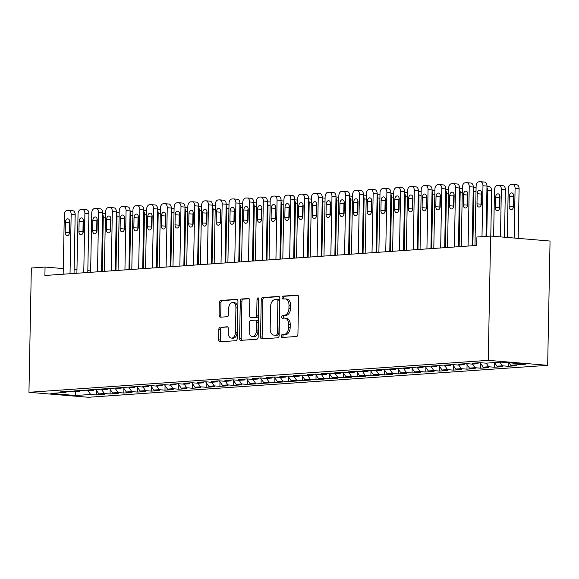 <?xml version="1.0" encoding="UTF-8"?>
<svg xmlns="http://www.w3.org/2000/svg" width="579" height="579" viewBox="0 0 579 579"><rect width="100%" height="100%" fill="white"/><g stroke="black" fill="none" stroke-linecap="round" stroke-linejoin="round"><path stroke-width="0.87" d="M281.307 336.095A1.455 0.941 -85.2 0 0 282.125 337.47A1.455 0.941 -85.2 0 0 282.219 337.477L296.535 336.479A2.077 1.339 -85.2 0 0 297.924 334.315L298.634 297.099A2.077 1.339 -85.2 0 0 297.461 295.124A2.077 1.339 -85.2 0 0 297.331 295.124L283.015 296.122A1.455 0.941 -85.2 0 0 282.045 297.635A1.455 0.941 -85.2 0 0 282.863 299.017A1.455 0.941 -85.2 0 0 282.957 299.017L284.81 298.887A6.637 4.292 -85.2 0 1 285.237 298.887A6.637 4.292 -85.2 0 1 288.993 305.205L288.935 308.303A6.637 4.292 -85.2 0 1 284.499 315.222L282.646 315.352A1.455 0.941 -85.2 0 0 281.676 316.865A1.455 0.941 -85.2 0 0 282.494 318.247A1.455 0.941 -85.2 0 0 282.588 318.247L284.441 318.117A6.637 4.292 -85.2 0 1 284.868 318.117A6.637 4.292 -85.2 0 1 288.624 324.435L288.566 327.533A6.637 4.292 -85.2 0 1 284.13 334.452L282.277 334.582A1.455 0.941 -85.2 0 0 281.307 336.095M284.868 318.117L286.475 318.255A6.637 4.292 -85.2 0 1 290.231 324.566L290.173 327.671A6.637 4.292 -85.2 0 1 285.737 334.582L283.884 334.713A1.455 0.941 -85.2 0 0 282.907 336.225A1.455 0.941 -85.2 0 0 283.305 337.398M297.961 295.326L284.622 296.253A1.455 0.941 -85.2 0 0 283.645 297.765A1.455 0.941 -85.2 0 0 284.043 298.938M285.237 298.887L286.844 299.025A6.637 4.292 -85.2 0 1 290.6 305.336L290.542 308.441A6.637 4.292 -85.2 0 1 286.106 315.352L284.253 315.483A1.455 0.941 -85.2 0 0 283.276 316.995A1.455 0.941 -85.2 0 0 283.674 318.168M220.215 327.229A2.077 1.339 -85.2 0 0 218.833 329.393L218.63 339.83A2.077 1.339 -85.2 0 0 219.803 341.805A2.077 1.339 -85.2 0 0 219.933 341.805L235.834 340.698A2.077 1.339 -85.2 0 0 237.224 338.541L237.94 301.319A2.077 1.339 -85.2 0 0 236.76 299.35A2.077 1.339 -85.2 0 0 236.63 299.343L220.729 300.45A2.077 1.339 -85.2 0 0 219.347 302.614L219.101 315.229A2.077 1.339 -85.2 0 0 220.273 317.198A2.077 1.339 -85.2 0 0 220.411 317.198L227.214 316.727A2.077 1.339 -85.2 0 0 228.604 314.563L228.719 308.31A5.551 3.59 -85.2 0 1 232.787 302.535A5.551 3.59 -85.2 0 1 235.928 307.811L235.458 332.31A5.551 3.59 -85.2 0 1 231.39 338.093A5.551 3.59 -85.2 0 1 228.249 332.816L228.329 328.727A2.077 1.339 -85.2 0 0 227.156 326.759A2.077 1.339 -85.2 0 0 227.019 326.759L221.822 327.367A2.077 1.339 -85.2 0 0 220.433 329.523L220.237 339.967A2.077 1.339 -85.2 0 0 220.91 341.74M44.901 275.481L476.741 245.445L476.908 237.014L490.63 236.058L488.249 360.348L28.95 392.294L31.338 268.012L45.061 267.057L44.901 275.481M260.536 336.92A2.077 1.339 -85.2 0 0 261.708 338.889A2.077 1.339 -85.2 0 0 261.838 338.889L277.739 337.789A2.077 1.339 -85.2 0 0 279.129 335.625L279.838 298.409A2.077 1.339 -85.2 0 0 278.665 296.434A2.077 1.339 -85.2 0 0 278.535 296.434L262.634 297.541A2.077 1.339 -85.2 0 0 261.245 299.698L260.536 336.92L262.135 337.05A2.077 1.339 -85.2 0 0 262.815 338.824M256.786 339.243L240.886 340.351A2.077 1.339 -85.2 0 1 240.755 340.351A2.077 1.339 -85.2 0 1 239.583 338.375L240.292 301.16A2.077 1.339 -85.2 0 1 241.682 298.996L248.485 298.525A2.077 1.339 -85.2 0 1 248.623 298.525A2.077 1.339 -85.2 0 1 249.795 300.494L249.506 315.591A2.077 1.339 -85.2 0 0 250.678 317.56A2.077 1.339 -85.2 0 0 250.816 317.567L255.325 317.249A2.077 1.339 -85.2 0 0 256.714 315.092L257.018 299.372A1.455 0.941 -85.2 0 1 258.082 297.859A1.455 0.941 -85.2 0 1 258.9 299.242L258.176 337.079A2.077 1.339 -85.2 0 1 256.786 339.243M488.249 360.348L547.662 365.327L88.37 397.274L28.95 392.294M508.224 362.715L508.159 366.29L516.388 365.718L510.692 365.24L525.79 364.191L501.059 362.114L485.962 363.163L480.259 362.686L472.023 363.257L477.726 363.735L472.232 364.119L466.536 363.641L458.3 364.213L463.996 364.69L458.51 365.074L452.807 364.596L444.571 365.168L450.274 365.646L444.781 366.029L439.077 365.552L430.841 366.123L436.544 366.601L431.051 366.985L425.355 366.507L417.119 367.079L422.815 367.556L417.329 367.94L411.626 367.462L403.389 368.034L409.092 368.512L403.599 368.895L397.896 368.418L389.667 368.989L395.363 369.467L389.877 369.851L384.174 369.373L375.937 369.945L381.641 370.422L376.147 370.806L370.444 370.328L362.208 370.9L367.911 371.378L362.418 371.761L356.722 371.284L348.486 371.856L354.182 372.333L348.696 372.717L342.992 372.239L334.756 372.811L340.459 373.289L334.966 373.665L329.263 373.187L321.027 373.766L326.73 374.244L321.236 374.62L315.541 374.143L307.304 374.722L313.007 375.199L307.514 375.576L301.811 375.098L293.575 375.67L299.278 376.147L293.785 376.531L288.089 376.053L279.852 376.625L285.548 377.103L280.062 377.486L274.359 377.009L266.123 377.58L271.826 378.058L266.333 378.442L260.63 377.964L252.393 378.536L258.096 379.013L252.603 379.397L246.907 378.919L238.671 379.491L244.367 379.969L238.881 380.352L233.178 379.875L224.942 380.446L230.645 380.924L225.151 381.308L219.455 380.83L211.219 381.402L216.915 381.879L211.429 382.263L205.726 381.785L197.49 382.357L203.193 382.835L197.7 383.218L191.996 382.741L183.76 383.312L189.463 383.79L183.97 384.174L178.274 383.696L170.038 384.268L175.734 384.745L170.248 385.129L164.545 384.651L156.308 385.223L162.011 385.701L156.518 386.077L150.815 385.6L142.579 386.179L148.282 386.656L142.796 387.033L137.093 386.555L128.856 387.134L134.56 387.612L129.066 387.988L123.363 387.51L115.127 388.082L120.83 388.567L115.337 388.943L109.641 388.466L101.405 389.037L107.101 389.515L101.615 389.899L95.911 389.421L87.675 389.993L93.378 390.47L87.885 390.854L82.182 390.376L73.946 390.948L79.649 391.426L74.155 391.809L68.46 391.332L60.223 391.903L65.919 392.381L66.701 391.455M508.159 366.29L502.456 365.812L496.963 366.196L494.437 362.577M494.517 362.693L494.43 367.245L502.666 366.673L496.963 366.196M494.43 367.245L488.727 366.768L483.241 367.151L480.129 362.7M480.787 363.648L480.7 368.201L488.937 367.629L483.241 367.151M480.7 368.201L475.004 367.723L469.511 368.106L466.399 363.648M467.065 364.596L466.978 369.156L475.214 368.584L469.511 368.106M466.978 369.156L461.275 368.678L455.782 369.062L452.677 364.604M453.335 365.552L453.248 370.111L461.485 369.54L455.782 369.062M453.248 370.111L447.545 369.634L442.059 370.01L438.947 365.559M439.613 366.507L439.519 371.067L447.755 370.495L442.059 370.01M439.519 371.067L433.823 370.589L428.33 370.965L425.218 366.514M425.883 367.462L425.797 372.022L434.033 371.443L428.33 370.965M425.797 372.022L420.093 371.544L414.607 371.921L411.495 367.47M412.154 368.418L412.067 372.977L420.303 372.398L414.607 371.921M412.067 372.977L406.371 372.5L400.878 372.876L397.766 368.425M398.432 369.373L398.345 373.925L406.581 373.354L400.878 372.876M398.345 373.925L392.642 373.448L387.148 373.831L384.043 369.38M384.702 370.328L384.615 374.881L392.851 374.309L387.148 373.831M384.615 374.881L378.912 374.403L373.426 374.787L370.314 370.336M370.973 371.284L370.886 375.836L379.122 375.264L373.426 374.787M370.886 375.836L365.19 375.358L359.697 375.742L356.584 371.291M357.25 372.239L357.163 376.791L365.4 376.22L359.697 375.742M357.163 376.791L351.46 376.314L345.967 376.697L342.862 372.246M343.521 373.194L343.434 377.747L351.67 377.175L345.967 376.697M343.434 377.747L337.731 377.269L332.245 377.653L329.133 373.202M329.798 374.15L329.712 378.702L337.948 378.13L332.245 377.653M329.712 378.702L324.008 378.225L318.515 378.608L315.41 374.157M316.069 375.105L315.982 379.658L324.218 379.086L318.515 378.608M315.982 379.658L310.279 379.18L304.793 379.563L301.681 375.112M302.339 376.06L302.252 380.613L310.489 380.041L304.793 379.563M302.252 380.613L296.557 380.135L291.063 380.519L287.951 376.06M288.617 377.009L288.53 381.568L296.766 380.996L291.063 380.519M288.53 381.568L282.827 381.091L277.334 381.474L274.229 377.016M274.887 377.964L274.801 382.524L283.037 381.952L277.334 381.474M274.801 382.524L269.097 382.046L263.611 382.429L260.499 377.971M261.165 378.919L261.071 383.479L269.307 382.907L263.611 382.429M261.071 383.479L255.375 383.001L249.882 383.378L246.77 378.927M247.436 379.875L247.349 384.434L255.585 383.855L249.882 383.378M247.349 384.434L241.646 383.957L236.16 384.333L233.048 379.882M233.706 380.83L233.619 385.39L241.856 384.811L236.16 384.333M233.619 385.39L227.923 384.912L222.43 385.288L219.318 380.837M219.984 381.785L219.897 386.338L228.133 385.766L222.43 385.288M219.897 386.338L214.194 385.86L208.701 386.244L205.596 381.793M206.254 382.741L206.167 387.293L214.404 386.721L208.701 386.244M206.167 387.293L200.464 386.815L194.978 387.199L191.866 382.748M192.525 383.696L192.438 388.248L200.674 387.677L194.978 387.199M192.438 388.248L186.742 387.771L181.249 388.154L178.137 383.703M178.802 384.651L178.716 389.204L186.952 388.632L181.249 388.154M178.716 389.204L173.012 388.726L167.519 389.11L164.414 384.659M165.073 385.607L164.986 390.159L173.222 389.587L167.519 389.11M164.986 390.159L159.283 389.681L153.797 390.065L150.685 385.614M151.351 386.562L151.264 391.114L159.5 390.543L153.797 390.065M151.264 391.114L145.561 390.637L140.067 391.02L136.962 386.569M137.621 387.517L137.534 392.07L145.77 391.498L140.067 391.02M137.534 392.07L131.831 391.592L126.345 391.976L123.233 387.525M123.892 388.473L123.805 393.025L132.041 392.453L126.345 391.976M123.805 393.025L118.109 392.548L112.615 392.931L109.503 388.473M110.169 389.421L110.082 393.981L118.319 393.409L112.615 392.931M110.082 393.981L104.379 393.503L98.886 393.886L95.781 389.428M96.44 390.376L96.353 394.936L104.589 394.364L98.886 393.886M96.353 394.936L90.65 394.458L75.552 395.508L50.822 393.43L65.919 392.381M79.649 391.426L80.423 390.499M90.65 394.458L88.124 390.839M75.552 395.508L75.241 391.737M93.378 390.47L94.153 389.544M104.379 393.503L101.853 389.884M107.101 389.515L107.875 388.589M118.109 392.548L115.576 388.929M120.83 388.567L121.604 387.633M131.831 391.592L129.305 387.973M134.56 387.612L135.334 386.678M145.561 390.637L143.035 387.018M148.282 386.656L149.056 385.723M159.283 389.681L156.757 386.063M162.011 385.701L162.786 384.767M173.012 388.726L170.487 385.107M175.734 384.745L176.508 383.819M186.742 387.771L184.216 384.152M189.463 383.79L190.238 382.864M200.464 386.815L197.938 383.197M203.193 382.835L203.967 381.908M214.194 385.86L211.668 382.241M216.915 381.879L217.69 380.953M227.923 384.912L225.39 381.293M230.645 380.924L231.419 379.998M241.646 383.957L239.12 380.338M244.367 379.969L245.149 379.042M255.375 383.001L252.849 379.383M258.096 379.013L258.871 378.087M269.097 382.046L266.572 378.427M271.826 378.058L272.6 377.132M282.827 381.091L280.301 377.472M285.548 377.103L286.323 376.176M296.557 380.135L294.023 376.516M299.278 376.147L300.052 375.221M310.279 379.18L307.753 375.561M313.007 375.199L313.782 374.266M324.008 378.225L321.483 374.606M326.73 374.244L327.504 373.31M337.731 377.269L335.205 373.65M340.459 373.289L341.234 372.355M351.46 376.314L348.934 372.695M354.182 372.333L354.956 371.4M365.19 375.358L362.664 371.74M367.911 371.378L368.685 370.451M378.912 374.403L376.386 370.784M381.641 370.422L382.415 369.496M392.642 373.448L390.116 369.829M395.363 369.467L396.137 368.541M406.371 372.5L403.838 368.881M409.092 368.512L409.867 367.585M420.093 371.544L417.568 367.926M422.815 367.556L423.596 366.63M433.823 370.589L431.297 366.97M436.544 366.601L437.319 365.675M447.545 369.634L445.019 366.015M450.274 365.646L451.048 364.719M461.275 368.678L458.749 365.06M463.996 364.69L464.771 363.764M475.004 367.723L472.471 364.104M477.726 363.735L478.5 362.809M488.727 366.768L486.201 363.149M502.456 365.812L499.93 362.193M90.65 270.878L87.82 270.639M76.964 269.727L74.134 269.496M63.277 268.584L45.061 267.057M490.63 236.058L550.05 241.045L547.662 365.327M510.692 365.24L508.97 362.78M279.165 296.636L264.241 297.671A2.077 1.339 -85.2 0 0 262.852 299.835L262.135 337.05M276.313 334.995A1.455 0.941 -85.2 0 0 277.283 333.482L277.913 300.812A1.455 0.941 -85.2 0 0 277.088 299.43A1.455 0.941 -85.2 0 0 276.994 299.43L275.039 299.567A6.637 4.292 -85.2 0 0 270.603 306.479L270.176 328.814A6.637 4.292 -85.2 0 0 273.932 335.125A6.637 4.292 -85.2 0 0 274.359 335.132L277.92 335.125A1.455 0.941 -85.2 0 0 278.89 333.613L277.283 333.482M277.182 299.444L278.6 299.567A1.455 0.941 -85.2 0 1 278.694 299.567A1.455 0.941 -85.2 0 1 279.519 300.95L278.89 333.613M273.932 335.125L275.539 335.263A6.637 4.292 -85.2 0 0 275.966 335.263L274.359 335.132M277.92 335.125L275.966 335.263M249.122 298.721L243.289 299.133A2.077 1.339 -85.2 0 0 241.899 301.29L241.19 338.512A2.077 1.339 -85.2 0 0 241.863 340.278M252.154 317.676A2.077 1.339 -85.2 0 0 252.285 317.697A2.077 1.339 -85.2 0 0 252.415 317.697L256.931 317.386A2.077 1.339 -85.2 0 0 258.321 315.222L258.618 299.509L257.018 299.372M258.82 298.634A1.455 0.941 -85.2 0 0 258.618 299.509M249.202 331.253A5.551 3.59 -85.2 0 0 252.343 336.529A5.551 3.59 -85.2 0 0 256.41 330.754L256.577 322.119A2.077 1.339 -85.2 0 0 255.404 320.144A2.077 1.339 -85.2 0 0 255.267 320.144L250.758 320.462A2.077 1.339 -85.2 0 0 249.368 322.619L249.202 331.253M252.343 336.529L253.949 336.667A5.551 3.59 -85.2 0 0 258.017 330.884L256.41 330.754M255.534 320.165L256.873 320.281A2.077 1.339 -85.2 0 1 257.011 320.281A2.077 1.339 -85.2 0 1 258.183 322.257L258.017 330.884M227.656 326.961L221.822 327.367M231.39 338.093L232.997 338.223A5.551 3.59 -85.2 0 0 237.064 332.447L235.458 332.31M232.787 302.535L234.394 302.665A5.551 3.59 -85.2 0 1 237.535 307.941L237.064 332.447M237.26 299.546L222.336 300.588A2.077 1.339 -85.2 0 0 220.946 302.752L220.708 315.36A2.077 1.339 -85.2 0 0 221.381 317.133M518.154 238.367L519.102 188.776A4.227 2.736 94.8 0 0 516.714 184.759A4.227 2.736 94.8 0 0 516.439 184.752M507.291 237.455L508.224 188.913A4.227 2.736 -85.2 0 1 511.054 184.513L512.422 184.419A4.227 2.736 -85.2 0 1 512.697 184.419A4.227 2.736 -85.2 0 1 515.093 188.443L514.138 238.034M513.631 195.116A3.38 2.186 -85.2 0 0 513.327 196.751L513.139 206.862A3.38 2.186 -85.2 0 0 513.218 207.854M509.317 196.411L509.122 206.522A3.38 2.186 -85.2 0 0 511.033 209.743A3.38 2.186 -85.2 0 0 513.515 206.218L513.711 196.107A3.38 2.186 -85.2 0 0 511.793 192.894A3.38 2.186 -85.2 0 0 509.317 196.411L513.327 196.751M474.968 245.568L476.112 186.221A4.227 2.736 -85.2 0 1 478.934 181.82L480.309 181.726A4.227 2.736 -85.2 0 1 480.577 181.726A4.227 2.736 -85.2 0 1 482.973 185.743L481.996 236.659M486.02 236.384L486.99 186.083L482.973 185.743M477.197 193.719A3.38 2.186 94.8 0 1 479.68 190.202A3.38 2.186 94.8 0 1 481.59 193.415L481.395 203.526A3.38 2.186 94.8 0 1 478.92 207.05A3.38 2.186 94.8 0 1 477.002 203.83L477.197 193.719L481.214 194.059A3.38 2.186 94.8 0 1 481.511 192.423M481.098 205.161A3.38 2.186 94.8 0 1 481.019 204.17L481.214 194.059M484.319 182.059A4.227 2.736 94.8 0 1 484.594 182.059A4.227 2.736 94.8 0 1 486.99 186.083M504.468 237.224L505.38 189.731A4.227 2.736 94.8 0 0 502.985 185.707A4.227 2.736 94.8 0 0 502.71 185.707M493.605 236.312L494.502 189.869A4.227 2.736 -85.2 0 1 497.325 185.468L498.7 185.374A4.227 2.736 -85.2 0 1 498.968 185.374A4.227 2.736 -85.2 0 1 501.363 189.391L500.451 236.883M499.901 196.071A3.38 2.186 -85.2 0 0 499.605 197.707L499.409 207.818A3.38 2.186 -85.2 0 0 499.489 208.809M495.588 197.367L495.392 207.477A3.38 2.186 -85.2 0 0 497.31 210.698A3.38 2.186 -85.2 0 0 499.786 207.173L499.981 197.063A3.38 2.186 -85.2 0 0 498.07 193.849A3.38 2.186 -85.2 0 0 495.588 197.367L499.605 197.707M490.782 236.073L491.651 190.686A4.227 2.736 94.8 0 0 489.255 186.662A4.227 2.736 94.8 0 0 488.987 186.662M486.961 187.538A4.227 2.736 -85.2 0 1 487.634 190.346L486.751 236.333M461.246 246.524L462.382 187.176A4.227 2.736 -85.2 0 1 465.205 182.776L466.58 182.682A4.227 2.736 -85.2 0 1 466.855 182.682A4.227 2.736 -85.2 0 1 469.243 186.699L468.107 246.046M472.131 245.764L473.26 187.039L469.243 186.699M463.475 194.674A3.38 2.186 94.8 0 1 465.95 191.157A3.38 2.186 94.8 0 1 467.861 194.37L467.673 204.481A3.38 2.186 94.8 0 1 465.19 208.006A3.38 2.186 94.8 0 1 463.28 204.785L463.475 194.674L467.485 195.014A3.38 2.186 94.8 0 1 467.789 193.379M467.369 206.11A3.38 2.186 94.8 0 1 467.289 205.125L467.485 195.014M470.597 183.015A4.227 2.736 94.8 0 1 470.865 183.015A4.227 2.736 94.8 0 1 473.26 187.039M447.516 247.472L448.653 188.132A4.227 2.736 -85.2 0 1 451.482 183.731L452.858 183.63A4.227 2.736 -85.2 0 1 453.125 183.637A4.227 2.736 -85.2 0 1 455.521 187.654L454.377 247.001M458.409 246.719L459.531 187.994L455.521 187.654M449.745 195.63A3.38 2.186 94.8 0 1 452.221 192.112A3.38 2.186 94.8 0 1 454.139 195.326L453.943 205.436A3.38 2.186 94.8 0 1 451.468 208.961A3.38 2.186 94.8 0 1 449.55 205.74L449.745 195.63L453.762 195.97A3.38 2.186 94.8 0 1 454.059 194.334M453.646 207.065A3.38 2.186 94.8 0 1 453.567 206.081L453.762 195.97M456.867 183.97A4.227 2.736 94.8 0 1 457.142 183.97A4.227 2.736 94.8 0 1 459.531 187.994M473.231 188.493A4.227 2.736 -85.2 0 1 473.911 191.302L472.862 245.713M475.258 187.618A4.227 2.736 94.8 0 1 475.533 187.618A4.227 2.736 94.8 0 1 476.083 187.755M459.509 189.449A4.227 2.736 -85.2 0 1 460.182 192.257L459.14 246.668M461.535 188.573A4.227 2.736 94.8 0 1 461.803 188.573A4.227 2.736 94.8 0 1 462.353 188.711M433.787 248.427L434.93 189.087A4.227 2.736 -85.2 0 1 437.753 184.687L439.128 184.585A4.227 2.736 -85.2 0 1 439.403 184.592A4.227 2.736 -85.2 0 1 441.791 188.609L440.655 247.95M444.679 247.674L445.808 188.949L441.791 188.609M436.016 196.585A3.38 2.186 94.8 0 1 438.498 193.06A3.38 2.186 94.8 0 1 440.409 196.281L440.214 206.392A3.38 2.186 94.8 0 1 437.738 209.909A3.38 2.186 94.8 0 1 435.821 206.696L436.016 196.585L440.033 196.925A3.38 2.186 94.8 0 1 440.329 195.289M439.917 208.02A3.38 2.186 94.8 0 1 439.837 207.036L440.033 196.925M443.145 184.925A4.227 2.736 94.8 0 1 443.413 184.925A4.227 2.736 94.8 0 1 445.808 188.949M420.065 249.383L421.201 190.042A4.227 2.736 -85.2 0 1 424.031 185.642L425.399 185.541A4.227 2.736 -85.2 0 1 425.674 185.548A4.227 2.736 -85.2 0 1 428.062 189.565L426.926 248.905M430.95 248.63L432.079 189.905L428.062 189.565M422.294 197.54A3.38 2.186 94.8 0 1 424.769 194.016A3.38 2.186 94.8 0 1 426.687 197.236L426.491 207.347A3.38 2.186 94.8 0 1 424.009 210.865A3.38 2.186 94.8 0 1 422.098 207.651L422.294 197.54L426.303 197.873A3.38 2.186 94.8 0 1 426.607 196.245M426.187 208.976A3.38 2.186 94.8 0 1 426.115 207.991L426.303 197.873M429.415 185.881A4.227 2.736 94.8 0 1 429.69 185.881A4.227 2.736 94.8 0 1 432.079 189.905M445.779 190.397A4.227 2.736 -85.2 0 1 446.452 193.212L445.41 247.624M447.806 189.528A4.227 2.736 94.8 0 1 448.081 189.528A4.227 2.736 94.8 0 1 448.624 189.666M406.335 250.338L407.478 190.998A4.227 2.736 -85.2 0 1 410.301 186.59L411.676 186.496A4.227 2.736 -85.2 0 1 411.944 186.503A4.227 2.736 -85.2 0 1 414.34 190.52L413.196 249.86M417.227 249.585L418.356 190.853L414.34 190.52M408.564 198.496A3.38 2.186 94.8 0 1 411.047 194.971A3.38 2.186 94.8 0 1 412.957 198.192L412.762 208.302A3.38 2.186 94.8 0 1 410.287 211.82A3.38 2.186 94.8 0 1 408.369 208.606L408.564 198.496L412.581 198.829A3.38 2.186 94.8 0 1 412.878 197.2M412.465 209.931A3.38 2.186 94.8 0 1 412.386 208.939L412.581 198.829M415.686 186.836A4.227 2.736 94.8 0 1 415.961 186.836A4.227 2.736 94.8 0 1 418.356 190.853M432.05 191.352A4.227 2.736 -85.2 0 1 432.73 194.168L431.681 248.579M434.076 190.484A4.227 2.736 94.8 0 1 434.351 190.484A4.227 2.736 94.8 0 1 434.901 190.621M392.605 251.293L393.749 191.953A4.227 2.736 -85.2 0 1 396.572 187.545L397.947 187.451A4.227 2.736 -85.2 0 1 398.222 187.451A4.227 2.736 -85.2 0 1 400.61 191.475L399.474 250.816M403.498 250.541L404.627 191.808L400.61 191.475M394.835 199.451A3.38 2.186 94.8 0 1 397.317 195.926A3.38 2.186 94.8 0 1 399.228 199.147L399.04 209.258A3.38 2.186 94.8 0 1 396.557 212.775A3.38 2.186 94.8 0 1 394.646 209.562L394.835 199.451L398.851 199.784A3.38 2.186 94.8 0 1 399.148 198.156M398.736 210.886A3.38 2.186 94.8 0 1 398.656 209.895L398.851 199.784M401.964 187.791A4.227 2.736 94.8 0 1 402.231 187.791A4.227 2.736 94.8 0 1 404.627 191.808M418.327 192.308A4.227 2.736 -85.2 0 1 419.001 195.123L417.958 249.535M420.354 191.439A4.227 2.736 94.8 0 1 420.622 191.439A4.227 2.736 94.8 0 1 421.172 191.577M378.883 252.249L380.019 192.908A4.227 2.736 -85.2 0 1 382.849 188.501L384.217 188.407A4.227 2.736 -85.2 0 1 384.492 188.407A4.227 2.736 -85.2 0 1 386.888 192.431L385.744 251.771M389.768 251.489L390.897 192.764L386.888 192.431M381.112 200.406A3.38 2.186 94.8 0 1 383.587 196.882A3.38 2.186 94.8 0 1 385.505 200.102L385.31 210.213A3.38 2.186 94.8 0 1 382.828 213.731A3.38 2.186 94.8 0 1 380.917 210.517L381.112 200.406L385.129 200.739A3.38 2.186 94.8 0 1 385.426 199.111M385.013 211.842A3.38 2.186 94.8 0 1 384.934 210.85L385.129 200.739M388.234 188.747A4.227 2.736 94.8 0 1 388.509 188.747A4.227 2.736 94.8 0 1 390.897 192.764M404.598 193.263A4.227 2.736 -85.2 0 1 405.278 196.078L404.229 250.483M406.624 192.394A4.227 2.736 94.8 0 1 406.899 192.394A4.227 2.736 94.8 0 1 407.442 192.532M365.154 253.204L366.297 193.864A4.227 2.736 -85.2 0 1 369.12 189.456L370.495 189.362A4.227 2.736 -85.2 0 1 370.763 189.362A4.227 2.736 -85.2 0 1 373.158 193.386L372.022 252.726M376.046 252.444L377.175 193.719L373.158 193.386M367.383 201.362A3.38 2.186 94.8 0 1 369.865 197.837A3.38 2.186 94.8 0 1 371.776 201.051L371.58 211.161A3.38 2.186 94.8 0 1 369.105 214.686A3.38 2.186 94.8 0 1 367.187 211.473L367.383 201.362L371.4 201.695A3.38 2.186 94.8 0 1 371.696 200.066M371.284 212.797A3.38 2.186 94.8 0 1 371.204 211.805L371.4 201.695M374.512 189.702A4.227 2.736 94.8 0 1 374.779 189.702A4.227 2.736 94.8 0 1 377.175 193.719M390.868 194.218A4.227 2.736 -85.2 0 1 391.549 197.034L390.507 251.438M392.902 193.35A4.227 2.736 94.8 0 1 393.17 193.35A4.227 2.736 94.8 0 1 393.72 193.487M351.431 254.159L352.568 194.819A4.227 2.736 -85.2 0 1 355.397 190.411L356.765 190.317A4.227 2.736 -85.2 0 1 357.04 190.317A4.227 2.736 -85.2 0 1 359.429 194.341L358.292 253.682M362.316 253.399L363.446 194.674L359.429 194.341M353.66 202.317A3.38 2.186 94.8 0 1 356.136 198.792A3.38 2.186 94.8 0 1 358.054 202.006L357.858 212.117A3.38 2.186 94.8 0 1 355.376 215.641A3.38 2.186 94.8 0 1 353.465 212.428L353.66 202.317L357.67 202.65A3.38 2.186 94.8 0 1 357.974 201.022M357.554 213.752A3.38 2.186 94.8 0 1 357.482 212.761L357.67 202.65M360.782 190.65A4.227 2.736 94.8 0 1 361.057 190.657A4.227 2.736 94.8 0 1 363.446 194.674M377.146 195.174A4.227 2.736 -85.2 0 1 377.819 197.989L376.777 252.393M379.173 194.305A4.227 2.736 94.8 0 1 379.448 194.305A4.227 2.736 94.8 0 1 379.99 194.435M337.702 255.115L338.838 195.774A4.227 2.736 -85.2 0 1 341.668 191.367L343.043 191.273A4.227 2.736 -85.2 0 1 343.311 191.273A4.227 2.736 -85.2 0 1 345.706 195.297L344.563 254.637M348.594 254.355L349.716 195.63L345.706 195.297M339.931 203.265A3.38 2.186 94.8 0 1 342.413 199.748A3.38 2.186 94.8 0 1 344.324 202.961L344.129 213.072A3.38 2.186 94.8 0 1 341.653 216.597A3.38 2.186 94.8 0 1 339.735 213.383L339.931 203.265L343.948 203.605A3.38 2.186 94.8 0 1 344.244 201.977M343.832 214.708A3.38 2.186 94.8 0 1 343.752 213.716L343.948 203.605M347.053 191.606A4.227 2.736 94.8 0 1 347.328 191.613A4.227 2.736 94.8 0 1 349.716 195.63M363.417 196.129A4.227 2.736 -85.2 0 1 364.097 198.944L363.047 253.349M365.443 195.253A4.227 2.736 94.8 0 1 365.718 195.261A4.227 2.736 94.8 0 1 366.268 195.391M323.972 256.07L325.116 196.722A4.227 2.736 -85.2 0 1 327.938 192.322L329.313 192.228A4.227 2.736 -85.2 0 1 329.589 192.228A4.227 2.736 -85.2 0 1 331.977 196.252L330.841 255.592M334.865 255.31L335.994 196.585L331.977 196.252M326.201 204.221A3.38 2.186 94.8 0 1 328.684 200.703A3.38 2.186 94.8 0 1 330.595 203.917L330.399 214.027A3.38 2.186 94.8 0 1 327.924 217.552A3.38 2.186 94.8 0 1 326.013 214.331L326.201 204.221L330.218 204.561A3.38 2.186 94.8 0 1 330.515 202.925M330.102 215.663A3.38 2.186 94.8 0 1 330.023 214.671L330.218 204.561M333.33 192.561A4.227 2.736 94.8 0 1 333.598 192.568A4.227 2.736 94.8 0 1 335.994 196.585M349.694 197.084A4.227 2.736 -85.2 0 1 350.367 199.9L349.325 254.304M351.721 196.209A4.227 2.736 94.8 0 1 351.989 196.216A4.227 2.736 94.8 0 1 352.539 196.346M310.25 257.025L311.386 197.678A4.227 2.736 -85.2 0 1 314.216 193.277L315.584 193.183A4.227 2.736 -85.2 0 1 315.859 193.183A4.227 2.736 -85.2 0 1 318.255 197.2L317.111 256.548M321.135 256.265L322.264 197.54L318.255 197.2M312.479 205.176A3.38 2.186 94.8 0 1 314.954 201.658A3.38 2.186 94.8 0 1 316.872 204.872L316.677 214.983A3.38 2.186 94.8 0 1 314.194 218.507A3.38 2.186 94.8 0 1 312.284 215.287L312.479 205.176L316.489 205.516A3.38 2.186 94.8 0 1 316.793 203.88M316.38 216.618A3.38 2.186 94.8 0 1 316.3 215.627L316.489 205.516M319.601 193.516A4.227 2.736 94.8 0 1 319.876 193.516A4.227 2.736 94.8 0 1 322.264 197.54M335.965 198.04A4.227 2.736 -85.2 0 1 336.645 200.855L335.596 255.259M337.991 197.164A4.227 2.736 94.8 0 1 338.266 197.171A4.227 2.736 94.8 0 1 338.809 197.301M296.52 257.981L297.664 198.633A4.227 2.736 -85.2 0 1 300.487 194.233L301.862 194.139A4.227 2.736 -85.2 0 1 302.129 194.139A4.227 2.736 -85.2 0 1 304.525 198.156L303.382 257.503M307.413 257.221L308.542 198.496L304.525 198.156M298.75 206.131A3.38 2.186 94.8 0 1 301.232 202.614A3.38 2.186 94.8 0 1 303.143 205.827L302.947 215.938A3.38 2.186 94.8 0 1 300.472 219.463A3.38 2.186 94.8 0 1 298.554 216.242L298.75 206.131L302.766 206.471A3.38 2.186 94.8 0 1 303.063 204.836M302.651 217.574A3.38 2.186 94.8 0 1 302.571 216.582L302.766 206.471M305.871 194.472A4.227 2.736 94.8 0 1 306.146 194.472A4.227 2.736 94.8 0 1 308.542 198.496M322.235 198.995A4.227 2.736 -85.2 0 1 322.916 201.803L321.873 256.215M324.262 198.119A4.227 2.736 94.8 0 1 324.537 198.119A4.227 2.736 94.8 0 1 325.087 198.257M282.798 258.936L283.934 199.589A4.227 2.736 -85.2 0 1 286.757 195.188L288.132 195.094A4.227 2.736 -85.2 0 1 288.407 195.094A4.227 2.736 -85.2 0 1 290.796 199.111L289.659 258.458M293.683 258.176L294.812 199.451L290.796 199.111M285.027 207.087A3.38 2.186 94.8 0 1 287.502 203.569A3.38 2.186 94.8 0 1 289.413 206.783L289.225 216.893A3.38 2.186 94.8 0 1 286.743 220.418A3.38 2.186 94.8 0 1 284.832 217.197L285.027 207.087L289.037 207.427A3.38 2.186 94.8 0 1 289.341 205.791M288.921 218.522A3.38 2.186 94.8 0 1 288.841 217.538L289.037 207.427M292.149 195.427A4.227 2.736 94.8 0 1 292.417 195.427A4.227 2.736 94.8 0 1 294.812 199.451M308.513 199.95A4.227 2.736 -85.2 0 1 309.186 202.759L308.144 257.17M310.539 199.075A4.227 2.736 94.8 0 1 310.807 199.075A4.227 2.736 94.8 0 1 311.357 199.212M269.069 259.884L270.205 200.544A4.227 2.736 -85.2 0 1 273.035 196.143L274.41 196.042A4.227 2.736 -85.2 0 1 274.678 196.049A4.227 2.736 -85.2 0 1 277.073 200.066L275.93 259.414M279.961 259.131L281.083 200.406L277.073 200.066M271.298 208.042A3.38 2.186 94.8 0 1 273.773 204.525A3.38 2.186 94.8 0 1 275.691 207.738L275.495 217.849A3.38 2.186 94.8 0 1 273.02 221.373A3.38 2.186 94.8 0 1 271.102 218.153L271.298 208.042L275.315 208.382A3.38 2.186 94.8 0 1 275.611 206.746M275.199 219.477A3.38 2.186 94.8 0 1 275.119 218.493L275.315 208.382M278.419 196.382A4.227 2.736 94.8 0 1 278.694 196.382A4.227 2.736 94.8 0 1 281.083 200.406M294.783 200.906A4.227 2.736 -85.2 0 1 295.464 203.714L294.414 258.125M296.81 200.03A4.227 2.736 94.8 0 1 297.085 200.03A4.227 2.736 94.8 0 1 297.635 200.168M255.339 260.839L256.483 201.499A4.227 2.736 -85.2 0 1 259.305 197.099L260.68 196.998A4.227 2.736 -85.2 0 1 260.955 197.005A4.227 2.736 -85.2 0 1 263.344 201.022L262.207 260.362M266.231 260.087L267.36 201.362L263.344 201.022M257.568 208.997A3.38 2.186 94.8 0 1 260.051 205.473A3.38 2.186 94.8 0 1 261.961 208.693L261.766 218.804A3.38 2.186 94.8 0 1 259.291 222.322A3.38 2.186 94.8 0 1 257.38 219.108L257.568 208.997L261.585 209.337A3.38 2.186 94.8 0 1 261.882 207.702M261.469 220.433A3.38 2.186 94.8 0 1 261.39 219.448L261.585 209.337M264.697 197.338A4.227 2.736 94.8 0 1 264.965 197.338A4.227 2.736 94.8 0 1 267.36 201.362M281.061 201.861A4.227 2.736 -85.2 0 1 281.734 204.669L280.692 259.081M283.088 200.985A4.227 2.736 94.8 0 1 283.355 200.985A4.227 2.736 94.8 0 1 283.905 201.123M241.617 261.795L242.753 202.455A4.227 2.736 -85.2 0 1 245.583 198.054L246.951 197.953A4.227 2.736 -85.2 0 1 247.226 197.96A4.227 2.736 -85.2 0 1 249.614 201.977L248.478 261.317M252.502 261.042L253.631 202.317L249.614 201.977M243.846 209.953A3.38 2.186 94.8 0 1 246.321 206.428A3.38 2.186 94.8 0 1 248.239 209.649L248.044 219.759A3.38 2.186 94.8 0 1 245.561 223.277A3.38 2.186 94.8 0 1 243.65 220.063L243.846 209.953L247.855 210.286A3.38 2.186 94.8 0 1 248.159 208.657M247.747 221.388A3.38 2.186 94.8 0 1 247.667 220.404L247.855 210.286M250.968 198.293A4.227 2.736 94.8 0 1 251.243 198.293A4.227 2.736 94.8 0 1 253.631 202.317M267.332 202.809A4.227 2.736 -85.2 0 1 268.005 205.625L266.962 260.036M269.358 201.941A4.227 2.736 94.8 0 1 269.633 201.941A4.227 2.736 94.8 0 1 270.176 202.078M227.887 262.75L229.031 203.41A4.227 2.736 -85.2 0 1 231.853 199.002L233.228 198.908A4.227 2.736 -85.2 0 1 233.496 198.915A4.227 2.736 -85.2 0 1 235.892 202.932L234.748 262.273M238.78 261.998L239.909 203.272L235.892 202.932M230.116 210.908A3.38 2.186 94.8 0 1 232.599 207.383A3.38 2.186 94.8 0 1 234.509 210.604L234.314 220.715A3.38 2.186 94.8 0 1 231.839 224.232A3.38 2.186 94.8 0 1 229.921 221.019L230.116 210.908L234.133 211.241A3.38 2.186 94.8 0 1 234.43 209.612M234.017 222.343A3.38 2.186 94.8 0 1 233.938 221.352L234.133 211.241M237.238 199.248A4.227 2.736 94.8 0 1 237.513 199.248A4.227 2.736 94.8 0 1 239.909 203.272M253.602 203.765A4.227 2.736 -85.2 0 1 254.282 206.58L253.233 260.991M255.629 202.896A4.227 2.736 94.8 0 1 255.904 202.896A4.227 2.736 94.8 0 1 256.454 203.034M214.158 263.706L215.301 204.365A4.227 2.736 -85.2 0 1 218.124 199.958L219.499 199.864A4.227 2.736 -85.2 0 1 219.774 199.864A4.227 2.736 -85.2 0 1 222.162 203.888L221.026 263.228M225.05 262.953L226.179 204.221L222.162 203.888M216.387 211.863A3.38 2.186 94.8 0 1 218.869 208.339A3.38 2.186 94.8 0 1 220.78 211.559L220.592 221.67A3.38 2.186 94.8 0 1 218.109 225.188A3.38 2.186 94.8 0 1 216.199 221.974L216.387 211.863L220.404 212.196A3.38 2.186 94.8 0 1 220.7 210.568M220.288 223.299A3.38 2.186 94.8 0 1 220.208 222.307L220.404 212.196M223.516 200.204A4.227 2.736 94.8 0 1 223.784 200.204A4.227 2.736 94.8 0 1 226.179 204.221M239.88 204.72A4.227 2.736 -85.2 0 1 240.553 207.535L239.511 261.947M241.906 203.851A4.227 2.736 94.8 0 1 242.174 203.851A4.227 2.736 94.8 0 1 242.724 203.989M200.435 264.661L201.572 205.321A4.227 2.736 -85.2 0 1 204.401 200.913L205.769 200.819A4.227 2.736 -85.2 0 1 206.044 200.819A4.227 2.736 -85.2 0 1 208.44 204.843L207.296 264.183M211.328 263.901L212.45 205.176L208.44 204.843M202.664 212.819A3.38 2.186 94.8 0 1 205.14 209.294A3.38 2.186 94.8 0 1 207.058 212.515L206.862 222.626A3.38 2.186 94.8 0 1 204.38 226.143A3.38 2.186 94.8 0 1 202.469 222.929L202.664 212.819L206.681 213.152A3.38 2.186 94.8 0 1 206.978 211.523M206.565 224.254A3.38 2.186 94.8 0 1 206.486 223.262L206.681 213.152M209.786 201.159A4.227 2.736 94.8 0 1 210.061 201.159A4.227 2.736 94.8 0 1 212.45 205.176M226.15 205.675A4.227 2.736 -85.2 0 1 226.83 208.491L225.781 262.895M228.177 204.807A4.227 2.736 94.8 0 1 228.452 204.807A4.227 2.736 94.8 0 1 228.994 204.944M186.706 265.616L187.849 206.276A4.227 2.736 -85.2 0 1 190.672 201.868L192.047 201.774A4.227 2.736 -85.2 0 1 192.315 201.774A4.227 2.736 -85.2 0 1 194.71 205.798L193.574 265.139M197.598 264.856L198.727 206.131L194.71 205.798M188.935 213.774A3.38 2.186 94.8 0 1 191.417 210.249A3.38 2.186 94.8 0 1 193.328 213.463L193.133 223.581A3.38 2.186 94.8 0 1 190.657 227.098A3.38 2.186 94.8 0 1 188.74 223.885L188.935 213.774L192.952 214.107A3.38 2.186 94.8 0 1 193.248 212.479M192.836 225.209A3.38 2.186 94.8 0 1 192.756 224.218L192.952 214.107M196.064 202.114A4.227 2.736 94.8 0 1 196.332 202.114A4.227 2.736 94.8 0 1 198.727 206.131M212.421 206.631A4.227 2.736 -85.2 0 1 213.101 209.446L212.059 263.85M214.454 205.762A4.227 2.736 94.8 0 1 214.722 205.762A4.227 2.736 94.8 0 1 215.272 205.9M172.983 266.572L174.12 207.231A4.227 2.736 -85.2 0 1 176.95 202.824L178.318 202.73A4.227 2.736 -85.2 0 1 178.593 202.73A4.227 2.736 -85.2 0 1 180.981 206.754L179.845 266.094M183.869 265.812L184.998 207.087L180.981 206.754M175.213 214.729A3.38 2.186 94.8 0 1 177.688 211.205A3.38 2.186 94.8 0 1 179.606 214.418L179.41 224.529A3.38 2.186 94.8 0 1 176.928 228.054A3.38 2.186 94.8 0 1 175.017 224.84L175.213 214.729L179.222 215.062A3.38 2.186 94.8 0 1 179.526 213.434M179.106 226.165A3.38 2.186 94.8 0 1 179.034 225.173L179.222 215.062M182.334 203.063A4.227 2.736 94.8 0 1 182.609 203.07A4.227 2.736 94.8 0 1 184.998 207.087M198.698 207.586A4.227 2.736 -85.2 0 1 199.371 210.401L198.329 264.806M200.725 206.717A4.227 2.736 94.8 0 1 201 206.717A4.227 2.736 94.8 0 1 201.543 206.848M159.254 267.527L160.39 208.187A4.227 2.736 -85.2 0 1 163.22 203.779L164.595 203.685A4.227 2.736 -85.2 0 1 164.863 203.685A4.227 2.736 -85.2 0 1 167.259 207.709L166.115 267.049M170.146 266.767L171.268 208.042L167.259 207.709M161.483 215.685A3.38 2.186 94.8 0 1 163.966 212.16A3.38 2.186 94.8 0 1 165.876 215.374L165.681 225.484A3.38 2.186 94.8 0 1 163.206 229.009A3.38 2.186 94.8 0 1 161.288 225.796L161.483 215.685L165.5 216.018A3.38 2.186 94.8 0 1 165.797 214.389M165.384 227.12A3.38 2.186 94.8 0 1 165.305 226.128L165.5 216.018M168.605 204.018A4.227 2.736 94.8 0 1 168.88 204.025A4.227 2.736 94.8 0 1 171.268 208.042M184.969 208.541A4.227 2.736 -85.2 0 1 185.649 211.357L184.6 265.761M186.995 207.666A4.227 2.736 94.8 0 1 187.27 207.673A4.227 2.736 94.8 0 1 187.82 207.803M145.524 268.482L146.668 209.135A4.227 2.736 -85.2 0 1 149.491 204.734L150.866 204.64A4.227 2.736 -85.2 0 1 151.141 204.64A4.227 2.736 -85.2 0 1 153.529 208.664L152.393 268.005M156.417 267.722L157.546 208.997L153.529 208.664M147.754 216.633A3.38 2.186 94.8 0 1 150.236 213.115A3.38 2.186 94.8 0 1 152.147 216.329L151.959 226.44A3.38 2.186 94.8 0 1 149.476 229.964A3.38 2.186 94.8 0 1 147.565 226.744L147.754 216.633L151.77 216.973A3.38 2.186 94.8 0 1 152.067 215.337M151.655 228.075A3.38 2.186 94.8 0 1 151.575 227.084L151.77 216.973M154.882 204.973A4.227 2.736 94.8 0 1 155.15 204.98A4.227 2.736 94.8 0 1 157.546 208.997M171.246 209.497A4.227 2.736 -85.2 0 1 171.92 212.312L170.877 266.716M173.273 208.621A4.227 2.736 94.8 0 1 173.541 208.628A4.227 2.736 94.8 0 1 174.091 208.758M131.802 269.438L132.938 210.09A4.227 2.736 -85.2 0 1 135.768 205.69L137.136 205.596A4.227 2.736 -85.2 0 1 137.411 205.596A4.227 2.736 -85.2 0 1 139.807 209.612L138.663 268.96M142.687 268.678L143.816 209.953L139.807 209.612M134.031 217.588A3.38 2.186 94.8 0 1 136.506 214.071A3.38 2.186 94.8 0 1 138.424 217.284L138.229 227.395A3.38 2.186 94.8 0 1 135.747 230.92A3.38 2.186 94.8 0 1 133.836 227.699L134.031 217.588L138.048 217.928A3.38 2.186 94.8 0 1 138.345 216.293M137.932 229.031A3.38 2.186 94.8 0 1 137.853 228.039L138.048 217.928M141.153 205.929A4.227 2.736 94.8 0 1 141.428 205.936A4.227 2.736 94.8 0 1 143.816 209.953M157.517 210.452A4.227 2.736 -85.2 0 1 158.197 213.267L157.148 267.672M159.543 209.576A4.227 2.736 94.8 0 1 159.818 209.584A4.227 2.736 94.8 0 1 160.361 209.714M118.073 270.393L119.216 211.046A4.227 2.736 -85.2 0 1 122.039 206.645L123.414 206.551A4.227 2.736 -85.2 0 1 123.682 206.551A4.227 2.736 -85.2 0 1 126.077 210.568L124.934 269.915M128.965 269.633L130.094 210.908L126.077 210.568M120.302 218.544A3.38 2.186 94.8 0 1 122.784 215.026A3.38 2.186 94.8 0 1 124.695 218.24L124.499 228.35A3.38 2.186 94.8 0 1 122.024 231.875A3.38 2.186 94.8 0 1 120.106 228.654L120.302 218.544L124.319 218.884A3.38 2.186 94.8 0 1 124.615 217.248M124.203 229.986A3.38 2.186 94.8 0 1 124.123 228.994L124.319 218.884M127.423 206.884A4.227 2.736 94.8 0 1 127.698 206.884A4.227 2.736 94.8 0 1 130.094 210.908M143.787 211.407A4.227 2.736 -85.2 0 1 144.468 214.216L143.426 268.627M145.814 210.532A4.227 2.736 94.8 0 1 146.089 210.539A4.227 2.736 94.8 0 1 146.639 210.669M104.35 271.348L105.487 212.001A4.227 2.736 -85.2 0 1 108.316 207.6L109.684 207.506A4.227 2.736 -85.2 0 1 109.959 207.506A4.227 2.736 -85.2 0 1 112.348 211.523L111.211 270.871M115.235 270.588L116.365 211.863L112.348 211.523M106.579 219.499A3.38 2.186 94.8 0 1 109.055 215.981A3.38 2.186 94.8 0 1 110.973 219.195L110.777 229.306A3.38 2.186 94.8 0 1 108.295 232.83A3.38 2.186 94.8 0 1 106.384 229.61L106.579 219.499L110.589 219.839A3.38 2.186 94.8 0 1 110.893 218.203M110.473 230.941A3.38 2.186 94.8 0 1 110.394 229.95L110.589 219.839M113.701 207.839A4.227 2.736 94.8 0 1 113.969 207.839A4.227 2.736 94.8 0 1 116.365 211.863M130.065 212.363A4.227 2.736 -85.2 0 1 130.738 215.171L129.696 269.582M132.092 211.487A4.227 2.736 94.8 0 1 132.359 211.487A4.227 2.736 94.8 0 1 132.909 211.624M90.621 272.304L91.757 212.956A4.227 2.736 -85.2 0 1 94.587 208.556L95.962 208.462A4.227 2.736 -85.2 0 1 96.23 208.462A4.227 2.736 -85.2 0 1 98.625 212.479L97.482 271.826M101.513 271.544L102.635 212.819L98.625 212.479M92.85 220.454A3.38 2.186 94.8 0 1 95.325 216.937A3.38 2.186 94.8 0 1 97.243 220.15L97.048 230.261A3.38 2.186 94.8 0 1 94.572 233.786A3.38 2.186 94.8 0 1 92.654 230.565L92.85 220.454L96.867 220.794A3.38 2.186 94.8 0 1 97.163 219.159M96.751 231.889A3.38 2.186 94.8 0 1 96.671 230.905L96.867 220.794M99.972 208.795A4.227 2.736 94.8 0 1 100.247 208.795A4.227 2.736 94.8 0 1 102.635 212.819M116.336 213.318A4.227 2.736 -85.2 0 1 117.016 216.126L115.966 270.538M118.362 212.442A4.227 2.736 94.8 0 1 118.637 212.442A4.227 2.736 94.8 0 1 119.187 212.58M76.891 273.252L78.035 213.912A4.227 2.736 -85.2 0 1 80.857 209.511L82.232 209.41A4.227 2.736 -85.2 0 1 82.508 209.417A4.227 2.736 -85.2 0 1 84.896 213.434L83.76 272.774M87.784 272.499L88.913 213.774L84.896 213.434M79.12 221.41A3.38 2.186 94.8 0 1 81.603 217.885A3.38 2.186 94.8 0 1 83.514 221.106L83.318 231.216A3.38 2.186 94.8 0 1 80.843 234.734A3.38 2.186 94.8 0 1 78.932 231.52L79.12 221.41L83.137 221.75A3.38 2.186 94.8 0 1 83.434 220.114M83.021 232.845A3.38 2.186 94.8 0 1 82.942 231.861L83.137 221.75M86.249 209.75A4.227 2.736 94.8 0 1 86.517 209.75A4.227 2.736 94.8 0 1 88.913 213.774M102.613 214.273A4.227 2.736 -85.2 0 1 103.286 217.082L102.244 271.493M104.64 213.398A4.227 2.736 94.8 0 1 104.908 213.398A4.227 2.736 94.8 0 1 105.458 213.535M63.169 274.207L64.305 214.867A4.227 2.736 -85.2 0 1 67.135 210.466L68.503 210.365A4.227 2.736 -85.2 0 1 68.778 210.372A4.227 2.736 -85.2 0 1 71.166 214.389L70.03 273.729M74.054 273.454L75.183 214.729L71.166 214.389M65.398 222.365A3.38 2.186 94.8 0 1 67.873 218.84A3.38 2.186 94.8 0 1 69.791 222.061L69.596 232.172A3.38 2.186 94.8 0 1 67.113 235.689A3.38 2.186 94.8 0 1 65.203 232.476L65.398 222.365L69.408 222.698A3.38 2.186 94.8 0 1 69.712 221.069M69.299 233.8A3.38 2.186 94.8 0 1 69.219 232.816L69.408 222.698M72.52 210.705A4.227 2.736 94.8 0 1 72.795 210.705A4.227 2.736 94.8 0 1 75.183 214.729M285.737 334.582L284.13 334.452M290.173 327.671L288.566 327.533M290.231 324.566L288.624 324.435M284.253 315.483L282.646 315.352M286.106 315.352L284.499 315.222M290.542 308.441L288.935 308.303M290.6 305.336L288.993 305.205M284.622 296.253L283.015 296.122M283.884 334.713L282.277 334.582M262.852 299.835L261.245 299.698M264.241 297.671L262.634 297.541M279.519 300.95L277.913 300.812M241.19 338.512L239.583 338.375M241.899 301.29L240.292 301.16M243.289 299.133L241.682 298.996M252.415 317.697L250.816 317.567M256.931 317.386L255.325 317.249M258.321 315.222L256.714 315.092M258.183 322.257L256.577 322.119M237.535 307.941L235.928 307.811M220.708 315.36L219.101 315.229M220.946 302.752L219.347 302.614M222.336 300.588L220.729 300.45M220.237 339.967L218.63 339.83M220.433 329.523L218.833 329.393M515.093 188.443L519.102 188.776M513.139 206.862L509.122 206.522M477.002 203.83L481.019 204.17M501.363 189.391L505.38 189.731M499.409 207.818L495.392 207.477M487.634 190.346L491.651 190.686M463.28 204.785L467.289 205.125M449.55 205.74L453.567 206.081M473.911 191.302L476.01 191.483M460.182 192.257L462.281 192.438M435.821 206.696L439.837 207.036M422.098 207.651L426.115 207.991M446.452 193.212L448.551 193.386M408.369 208.606L412.386 208.939M432.73 194.168L434.829 194.341M394.646 209.562L398.656 209.895M419.001 195.123L421.099 195.297M380.917 210.517L384.934 210.85M405.278 196.078L407.377 196.252M367.187 211.473L371.204 211.805M391.549 197.034L393.648 197.207M353.465 212.428L357.482 212.761M377.819 197.989L379.918 198.163M339.735 213.383L343.752 213.716M364.097 198.944L366.196 199.118M326.013 214.331L330.023 214.671M350.367 199.9L352.466 200.073M312.284 215.287L316.3 215.627M336.645 200.855L338.737 201.029M298.554 216.242L302.571 216.582M322.916 201.803L325.014 201.984M284.832 217.197L288.841 217.538M309.186 202.759L311.285 202.939M271.102 218.153L275.119 218.493M295.464 203.714L297.563 203.895M257.38 219.108L261.39 219.448M281.734 204.669L283.833 204.85M243.65 220.063L247.667 220.404M268.005 205.625L270.103 205.798M229.921 221.019L233.938 221.352M254.282 206.58L256.381 206.754M216.199 221.974L220.208 222.307M240.553 207.535L242.652 207.709M202.469 222.929L206.486 223.262M226.83 208.491L228.929 208.664M188.74 223.885L192.756 224.218M213.101 209.446L215.2 209.62M175.017 224.84L179.034 225.173M199.371 210.401L201.47 210.575M161.288 225.796L165.305 226.128M185.649 211.357L187.748 211.53M147.565 226.744L151.575 227.084M171.92 212.312L174.018 212.486M133.836 227.699L137.853 228.039M158.197 213.267L160.296 213.441M120.106 228.654L124.123 228.994M144.468 214.216L146.567 214.396M106.384 229.61L110.394 229.95M130.738 215.171L132.837 215.352M92.654 230.565L96.671 230.905M117.016 216.126L119.115 216.307M78.932 231.52L82.942 231.861M103.286 217.082L105.385 217.263M65.203 232.476L69.219 232.816M278.694 299.567L277.088 299.43M252.285 317.697L250.678 317.56M257.011 320.281L255.404 320.144M512.697 184.419L516.714 184.759M484.594 182.059L480.577 181.726M498.968 185.374L502.985 185.707M486.982 186.474L489.255 186.662M470.865 183.015L466.855 182.682M457.142 183.97L453.125 183.637M473.253 187.43L475.533 187.618M459.523 188.385L461.803 188.573M443.413 184.925L439.403 184.592M429.69 185.881L425.674 185.548M445.801 189.34L448.081 189.528M415.961 186.836L411.944 186.503M432.072 190.296L434.351 190.484M402.231 187.791L398.222 187.451M418.342 191.251L420.622 191.439M388.509 188.747L384.492 188.407M404.62 192.206L406.899 192.394M374.779 189.702L370.763 189.362M390.89 193.154L393.17 193.35M361.057 190.657L357.04 190.317M377.168 194.11L379.448 194.305M347.328 191.613L343.311 191.273M363.438 195.065L365.718 195.261M333.598 192.568L329.589 192.228M349.709 196.02L351.989 196.216M319.876 193.516L315.859 193.183M335.986 196.976L338.266 197.171M306.146 194.472L302.129 194.139M322.257 197.931L324.537 198.119M292.417 195.427L288.407 195.094M308.535 198.887L310.807 199.075M278.694 196.382L274.678 196.049M294.805 199.842L297.085 200.03M264.965 197.338L260.955 197.005M281.076 200.797L283.355 200.985M251.243 198.293L247.226 197.96M267.353 201.753L269.633 201.941M237.513 199.248L233.496 198.915M253.624 202.708L255.904 202.896M223.784 200.204L219.774 199.864M239.901 203.663L242.174 203.851M210.061 201.159L206.044 200.819M226.172 204.619L228.452 204.807M196.332 202.114L192.315 201.774M212.442 205.567L214.722 205.762M182.609 203.07L178.593 202.73M198.72 206.522L201 206.717M168.88 204.025L164.863 203.685M184.99 207.477L187.27 207.673M155.15 204.98L151.141 204.64M171.261 208.433L173.541 208.628M141.428 205.936L137.411 205.596M157.539 209.388L159.818 209.584M127.698 206.884L123.682 206.551M143.809 210.343L146.089 210.539M113.969 207.839L109.959 207.506M130.087 211.299L132.359 211.487M100.247 208.795L96.23 208.462M116.357 212.254L118.637 212.442M86.517 209.75L82.508 209.417M102.628 213.21L104.908 213.398M72.795 210.705L68.778 210.372"/></g></svg>
